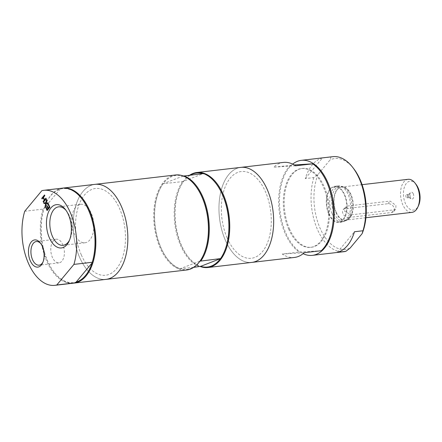 <?xml version="1.0" encoding="UTF-8"?>
<svg xmlns="http://www.w3.org/2000/svg" width="442" height="442" viewBox="0 0 442 442"><rect width="100%" height="100%" fill="white"/><g stroke="black" fill="none" stroke-linecap="round" stroke-linejoin="round"><path stroke-width="0.33" stroke-dasharray="2.21 1.66" d="M48.465 204.022L50.04 207.232L47.206 210.458M47.178 205.839L48.366 208.16M46.012 206.972L47.277 209.469M46.576 199.679L46.99 200.215L46.443 202.85L48.134 202.845L48.465 203.613M43.857 202.767L45.951 202.773M46.333 203.585L45.548 206.646M44.526 194.961L45.007 195.651L43.642 197.287L44.714 199.756M45.957 198.259L46.388 198.828L43.548 202.049M43.31 197.685L42.222 198.999M322.411 158.015A47.83 26.984 -96.6 0 0 305.284 178.596L313.814 177.601L318.096 174.308L330.069 159.921L330.942 157.02L322.411 158.015L305.284 178.596M337.345 252.327L354.473 231.746M313.814 177.601A47.83 26.984 -96.6 0 0 317.411 229.409A47.83 26.984 -96.6 0 0 343.937 251.686M292.687 164.109A47.83 26.984 -96.6 0 0 285.858 233.083A47.83 26.984 -96.6 0 0 303.113 253.669M332.876 156.667A47.83 26.984 -96.6 0 0 330.942 157.02M318.096 174.308A45.753 25.813 -96.6 0 0 320.03 228.111A45.753 25.813 -96.6 0 0 350.152 248.039M283.416 162.424A47.83 26.984 -96.6 0 0 273.653 167.164L294.295 164.96M295.648 165.811L273.653 167.164M321.295 250.713L299.3 252.073L282.245 254.056A47.83 26.984 -96.6 0 0 294.477 257.443M282.245 254.056L304.24 252.702M290.709 165.181A47.83 26.984 -96.6 0 0 285.007 233.183A47.83 26.984 -96.6 0 0 299.3 252.073M225.315 240.128A47.83 26.984 -96.6 0 0 251.841 262.404A47.83 26.984 -96.6 0 1 225.315 240.128A47.83 26.984 -96.6 0 1 240.78 167.385A47.83 26.984 -96.6 0 0 225.315 240.128M195.624 186.021A47.311 26.691 -96.6 0 0 182.784 176.154A47.311 26.691 -96.6 0 0 163.203 183.684L183.281 176.01M193.701 267.349L180.214 268.725A47.311 26.691 -96.6 0 1 167.374 258.857A47.311 26.691 -96.6 0 1 160.733 247.398A47.311 26.691 -96.6 0 1 159.391 190.237A47.311 26.691 -96.6 0 1 163.203 183.684L182.535 181.623L203.53 173.546M216.088 183.64A47.311 26.691 -96.6 0 0 203.248 173.767A47.311 26.691 -96.6 0 0 202.801 173.634M190.491 175.065A47.311 26.691 -96.6 0 0 183.668 181.303A47.311 26.691 -96.6 0 0 179.855 187.856A47.311 26.691 -96.6 0 0 181.198 245.017A47.311 26.691 -96.6 0 0 187.844 256.476A47.311 26.691 -96.6 0 0 200.685 266.344M203.613 254.642A47.311 26.691 -96.6 0 1 199.795 261.194L180.214 268.725A47.311 26.691 -96.6 0 0 199.795 261.194L199.95 261.15M162.927 183.905A47.83 26.984 -96.6 0 0 159.573 189.833A47.83 26.984 -96.6 0 0 167.651 259.211A47.83 26.984 -96.6 0 0 179.938 268.951M182.535 181.623A47.83 26.984 -96.6 0 0 175.805 230.006A47.83 26.984 -96.6 0 0 199.552 266.664M24.73 211.248L43.067 209.116L44.067 208.375L60.04 189.176L60.189 188.535L41.857 190.668M82.206 199.22A47.311 26.691 -96.6 0 0 60.04 189.176A47.311 26.691 -96.6 0 0 45.974 203.436A47.311 26.691 -96.6 0 0 44.067 208.375A47.311 26.691 -96.6 0 0 47.316 260.598A47.311 26.691 -96.6 0 0 53.963 272.057A47.311 26.691 -96.6 0 0 76.129 282.106M62.129 188.181A47.83 26.984 -96.6 0 0 60.189 188.535M43.067 209.116A47.83 26.984 -96.6 0 0 46.034 259.432A47.83 26.984 -96.6 0 0 73.19 283.2M66.051 210.403A19.371 10.928 83.4 0 1 66.676 211.16A19.371 10.928 83.4 0 1 69.947 239.26A19.371 10.928 83.4 0 1 69.51 240.144M75.676 207.171A19.371 10.928 -96.6 0 0 72.803 229.448A19.371 10.928 -96.6 0 0 85.024 242.768A19.371 10.928 -96.6 0 0 93.643 222.26A19.371 10.928 -96.6 0 0 80.549 204.281A19.371 10.928 -96.6 0 0 75.676 207.171M40.824 243.63A11.901 6.713 83.4 0 1 41.283 244.183A11.901 6.713 83.4 0 1 43.294 261.443A11.901 6.713 83.4 0 1 42.973 262.084M53.222 240.984A11.901 6.713 -96.6 0 0 51.454 254.669A11.901 6.713 -96.6 0 0 58.963 262.852A11.901 6.713 -96.6 0 0 64.256 250.255A11.901 6.713 -96.6 0 0 56.211 239.21A11.901 6.713 -96.6 0 0 53.222 240.984M351.285 214.818L393.921 209.856L395.888 208.933L395.91 205.408L390.104 201.077L347.467 206.038L345.263 207.248L344.749 211.364L351.285 214.818L349.092 217.453L391.728 212.492A5.199 3.779 39.8 0 0 393.816 211.425A5.199 3.779 39.8 0 0 393.325 206.32A5.199 3.779 39.8 0 0 387.916 203.712L345.279 208.674A5.199 3.779 39.8 0 0 343.191 209.74A5.199 3.779 39.8 0 0 343.683 214.845A5.199 3.779 39.8 0 0 349.092 217.453M407.524 195.336A1.663 0.939 83.4 0 1 406.988 197.867A1.663 0.939 83.4 0 1 405.867 196.325A1.663 0.939 83.4 0 1 406.601 194.563A1.663 0.939 83.4 0 1 407.524 195.336M413.27 193.806A3.481 1.967 -96.6 0 0 410.601 192.552A3.481 1.967 -96.6 0 0 409.789 195.867A3.481 1.967 -96.6 0 0 411.342 198.911A3.481 1.967 -96.6 0 0 413.452 197.812A3.481 1.967 -96.6 0 0 413.27 193.806M409.889 195.066A1.663 0.939 83.4 0 1 409.347 197.596A1.663 0.939 83.4 0 1 408.966 197.502A1.663 0.939 83.4 0 1 408.226 196.049A1.663 0.939 83.4 0 1 408.612 194.463A1.663 0.939 83.4 0 1 408.966 194.287A1.663 0.939 83.4 0 1 409.889 195.066M408.115 179.314A16.636 9.387 -96.6 0 0 402.734 204.618A16.636 9.387 -96.6 0 0 411.961 212.364M416.088 184.436A14.558 8.21 -96.6 0 0 405.436 184.762A14.558 8.21 -96.6 0 0 405.353 203.32A14.558 8.21 -96.6 0 0 418.546 205.547M336.218 212.359A16.636 9.387 -96.6 0 0 345.445 220.105A16.636 9.387 -96.6 0 0 352.843 202.497A16.636 9.387 -96.6 0 0 341.6 187.054A16.636 9.387 -96.6 0 0 336.218 212.359M336.031 212.585A17.067 9.63 -96.6 0 0 347.213 220.044A17.067 9.63 -96.6 0 0 353.086 202.469A17.067 9.63 -96.6 0 0 343.335 186.712A17.067 9.63 -96.6 0 0 334.633 194.48A17.067 9.63 -96.6 0 0 336.031 212.585M334.08 213.077A17.625 9.945 -96.6 0 0 343.854 221.287A17.625 9.945 -96.6 0 0 345.627 220.779A17.625 9.945 -96.6 0 0 351.694 202.629A17.625 9.945 -96.6 0 0 341.622 186.358A17.625 9.945 -96.6 0 0 339.776 186.275A17.625 9.945 -96.6 0 0 334.08 213.077M328.964 213.674A17.625 9.945 -96.6 0 0 338.738 221.884A17.625 9.945 -96.6 0 0 346.578 203.226A17.625 9.945 -96.6 0 0 334.66 186.867A17.625 9.945 -96.6 0 0 328.964 213.674M328.715 213.972A18.194 10.265 -96.6 0 0 338.804 222.448A18.194 10.265 -96.6 0 0 346.898 203.187A18.194 10.265 -96.6 0 0 334.594 186.303A18.194 10.265 -96.6 0 0 328.715 213.972M332.124 213.58A18.194 10.265 -96.6 0 0 342.213 222.055A18.194 10.265 -96.6 0 0 350.307 202.79A18.194 10.265 -96.6 0 0 338.008 185.905A18.194 10.265 -96.6 0 0 332.124 213.58M353.771 168.761A45.753 25.813 -96.6 0 0 330.069 159.921M289.438 228.779A39.681 22.387 -96.6 0 0 311.439 247.26A39.681 22.387 -96.6 0 0 329.091 205.259A39.681 22.387 -96.6 0 0 302.267 168.435A39.681 22.387 -96.6 0 0 289.438 228.779M288.582 228.879A39.681 22.387 -96.6 0 0 310.588 247.36A39.681 22.387 -96.6 0 0 328.235 205.359A39.681 22.387 -96.6 0 0 301.416 168.535A39.681 22.387 -96.6 0 0 288.582 228.879M227.138 237.934A43.67 24.636 -96.6 0 0 269.775 235.304A43.67 24.636 -96.6 0 0 242.012 171.452A43.67 24.636 -96.6 0 0 227.138 237.934M189.762 175.148A47.83 26.984 -96.6 0 0 180.038 187.452A47.83 26.984 -96.6 0 0 181.397 245.238A47.83 26.984 -96.6 0 0 188.115 256.83A47.83 26.984 -96.6 0 0 200.187 266.487M220.265 258.813A47.311 26.691 -96.6 0 0 224.077 252.26M175.546 174.977A47.83 26.984 -96.6 0 0 160.076 247.719A47.83 26.984 -96.6 0 0 186.601 270.001M79.494 257.1A47.83 26.984 -96.6 0 0 106.019 279.377A47.83 26.984 -96.6 0 1 79.494 257.1A47.83 26.984 -96.6 0 1 94.958 184.358A47.83 26.984 -96.6 0 0 79.494 257.1M81.317 254.907A43.67 24.636 -96.6 0 0 123.953 252.277A43.67 24.636 -96.6 0 0 96.19 188.425A43.67 24.636 -96.6 0 0 81.317 254.907M62.554 188.137A47.83 26.984 -96.6 0 0 46.156 203.033A47.83 26.984 -96.6 0 0 47.515 260.824A47.83 26.984 -96.6 0 0 54.233 272.41A47.83 26.984 -96.6 0 0 73.615 283.145M391.728 212.492L393.921 209.856M345.279 208.674L347.467 206.038M387.916 203.712L390.104 201.077M167.374 258.857L167.651 259.211M159.391 190.237L159.573 189.833M66.676 211.16L65.416 209.53M69.947 239.26L69.09 241.133M80.549 204.281L58.653 206.834M85.024 242.768L63.129 245.316M41.283 244.183L40.355 242.978M43.294 261.443L42.664 262.824M56.211 239.21L36.354 241.52M58.963 262.852L39.106 265.161M343.191 209.74L345.257 207.248M393.816 211.425L395.888 208.939M408.966 197.502L411.342 198.911M408.612 194.463L410.601 192.552M406.988 197.867L409.347 197.596M406.601 194.563L408.966 194.287M362.07 184.673L341.6 187.054M365.921 217.724L345.445 220.105M343.335 186.712L341.622 186.358M347.213 220.044L345.627 220.779M339.776 186.275L334.66 186.867M343.854 221.287L338.738 221.884M338.008 185.905L334.594 186.303M342.213 222.055L338.804 222.448M302.267 168.435L301.416 168.535M311.439 247.26L310.588 247.36M187.844 256.476L188.115 256.83M179.855 187.856L180.038 187.452M53.963 272.057L54.233 272.41M45.974 203.436L46.156 203.033"/><path stroke-width="0.66" d="M48.195 208.176L49.233 206.939L48.084 204.298L48.416 203.9L49.869 207.254L47.084 210.596L45.631 207.248L45.957 206.85L47.106 209.491L47.869 208.574L46.797 206.116L47.128 205.718L48.366 208.16L49.399 206.917L48.255 204.276L48.465 204.022M47.106 209.491L48.04 208.552L46.968 206.094L47.178 205.839M47.206 210.458L45.797 207.226L46.012 206.972M45.78 202.79L46.465 199.419L46.819 200.237L46.272 202.872L47.963 202.867L48.294 203.635L46.161 203.602L45.487 206.928L45.134 206.11L45.67 203.524L44.012 203.535L43.681 202.767L45.951 202.773L46.576 199.679M45.548 206.646L45.305 206.094L45.841 203.508L44.183 203.513L43.857 202.767M48.288 203.613L46.161 203.602M44.543 199.773L45.907 198.138L46.217 198.845L43.432 202.193L43.123 201.48L44.211 200.171L43.139 197.707L42.051 199.016L41.741 198.303L44.526 194.961L44.835 195.673L43.471 197.309L44.543 199.773L45.957 198.259M41.741 198.303L44.576 195.082M42.167 198.878L41.913 198.287M43.139 197.707L44.211 200.171M43.123 201.48L44.382 200.149M43.548 202.049L43.294 201.464M337.345 252.327A47.83 26.984 -96.6 0 0 354.473 231.746L362.998 230.752L362.125 233.652L350.152 248.039L345.871 251.332L337.345 252.327M303.113 253.669A47.83 26.984 -96.6 0 0 312.383 255.36A47.83 26.984 -96.6 0 0 333.66 204.729A47.83 26.984 -96.6 0 0 301.322 160.341A47.83 26.984 -96.6 0 0 292.687 164.109M312.383 255.36L343.937 251.686A47.83 26.984 -96.6 0 0 345.871 251.332M362.998 230.752A47.83 26.984 -96.6 0 0 352.683 167.358A47.83 26.984 -96.6 0 0 332.876 156.667L301.322 160.341M294.295 164.96L312.698 163.822L295.648 165.811A47.83 26.984 -96.6 0 0 283.416 162.424L196.861 172.496A47.83 26.984 -96.6 0 0 189.762 175.148M200.187 266.487A47.83 26.984 -96.6 0 0 207.922 267.515L251.841 262.404A47.83 26.984 -96.6 0 0 273.112 211.779A47.83 26.984 -96.6 0 0 240.78 167.385A47.83 26.984 -96.6 0 1 273.112 211.779A47.83 26.984 -96.6 0 1 251.841 262.404L294.477 257.443A47.83 26.984 -96.6 0 0 304.24 252.702L321.295 250.713A47.83 26.984 -96.6 0 0 332.964 206.287A47.83 26.984 -96.6 0 0 312.698 163.822M199.795 261.194L220.541 258.592A47.83 26.984 -96.6 0 0 223.895 252.664A47.83 26.984 -96.6 0 0 215.818 183.286A47.83 26.984 -96.6 0 0 203.53 173.546L182.784 176.154M202.801 173.634A47.311 26.691 -96.6 0 0 190.491 175.065M220.541 258.592L200.685 266.344L193.701 267.349M200.685 266.344A47.311 26.691 -96.6 0 0 220.265 258.813M73.615 283.145A47.83 26.984 -96.6 0 0 74.041 283.101L106.019 279.377A47.83 26.984 -96.6 0 0 127.296 228.746A47.83 26.984 -96.6 0 0 94.958 184.358A47.83 26.984 -96.6 0 1 127.296 228.746A47.83 26.984 -96.6 0 1 106.019 279.377L186.601 270.001A47.83 26.984 -96.6 0 0 203.425 255.045L203.613 254.642A47.311 26.691 -96.6 0 0 195.624 186.021L195.353 185.668A47.83 26.984 -96.6 0 0 175.546 174.977L62.979 188.082A47.83 26.984 -96.6 0 0 62.554 188.137M200.928 260.874A47.83 26.984 -96.6 0 0 207.663 212.492A47.83 26.984 -96.6 0 0 183.916 175.828M75.123 282.847L56.791 284.979L73.919 264.399L92.251 262.266L92.102 262.907L76.129 282.106L75.123 282.847A47.83 26.984 -96.6 0 1 73.19 283.2L54.852 285.333A47.83 26.984 -96.6 0 0 56.791 284.979M76.129 282.106A47.311 26.691 -96.6 0 0 92.102 262.907A47.311 26.691 -96.6 0 0 82.206 199.22L81.936 198.872A47.83 26.984 -96.6 0 0 62.129 188.181L43.797 190.314A47.83 26.984 -96.6 0 0 41.857 190.668L24.73 211.248A47.83 26.984 -96.6 0 0 27.702 261.57A47.83 26.984 -96.6 0 0 54.852 285.333M73.919 264.399A47.83 26.984 -96.6 0 0 70.947 214.077A47.83 26.984 -96.6 0 0 43.797 190.314M50.913 207.911A21.791 12.293 -96.6 0 0 50.46 240.078A21.791 12.293 -96.6 0 0 69.09 241.133A21.791 12.293 -96.6 0 0 65.416 209.53A21.791 12.293 -96.6 0 0 50.913 207.911M31.249 241.962A13.68 7.718 -96.6 0 0 30.962 262.161A13.68 7.718 -96.6 0 0 42.664 262.824A13.68 7.718 -96.6 0 0 40.355 242.978A13.68 7.718 -96.6 0 0 31.249 241.962M92.251 262.266A47.83 26.984 -96.6 0 0 81.936 198.872M69.51 240.144A19.371 10.928 83.4 0 1 63.129 245.316A19.371 10.928 83.4 0 1 50.907 231.995A19.371 10.928 83.4 0 1 53.78 209.718A19.371 10.928 83.4 0 1 58.653 206.834A19.371 10.928 83.4 0 1 66.051 210.403M42.973 262.084A11.901 6.713 83.4 0 1 39.106 265.161A11.901 6.713 83.4 0 1 31.597 256.979A11.901 6.713 83.4 0 1 33.36 243.293A11.901 6.713 83.4 0 1 36.354 241.52A11.901 6.713 83.4 0 1 40.824 243.63M365.921 217.724L411.961 212.364A16.636 9.387 -96.6 0 0 417.812 207.165A16.636 9.387 -96.6 0 0 415.005 183.032A16.636 9.387 -96.6 0 0 408.115 179.314L362.07 184.673M417.812 207.165L418.546 205.547A14.558 8.21 -96.6 0 0 416.088 184.436L415.005 183.032M362.125 233.652A45.753 25.813 -96.6 0 0 353.771 168.761L352.683 167.358M207.922 267.515A47.83 26.984 -96.6 0 0 229.199 216.889A47.83 26.984 -96.6 0 0 196.861 172.496M223.895 252.664L224.077 252.26A47.311 26.691 -96.6 0 0 216.088 183.64L215.818 183.286M203.425 255.045A47.83 26.984 -96.6 0 0 195.353 185.668M74.041 283.101A47.83 26.984 -96.6 0 0 95.317 232.47A47.83 26.984 -96.6 0 0 62.979 188.082"/></g></svg>
